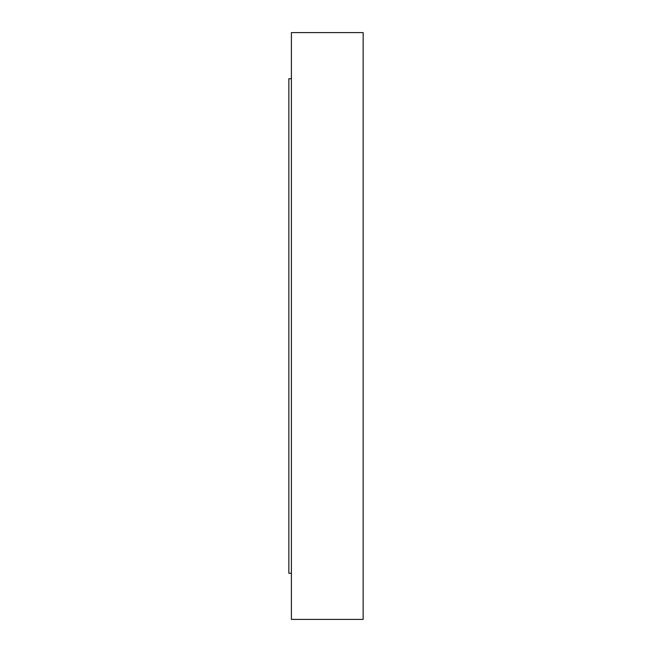 <?xml version="1.0" encoding="UTF-8"?>
<svg xmlns="http://www.w3.org/2000/svg" width="652" height="652" viewBox="0 0 652 652"><rect width="100%" height="100%" fill="white"/><g stroke="black" fill="none" stroke-linecap="round" stroke-linejoin="round"><path stroke-width="0.98" d="M291.403 573.279L288.844 573.279L288.844 78.721L291.403 78.721M363.156 326L363.156 32.6L291.403 32.6L291.403 619.4L363.156 619.4L363.156 326"/></g></svg>
